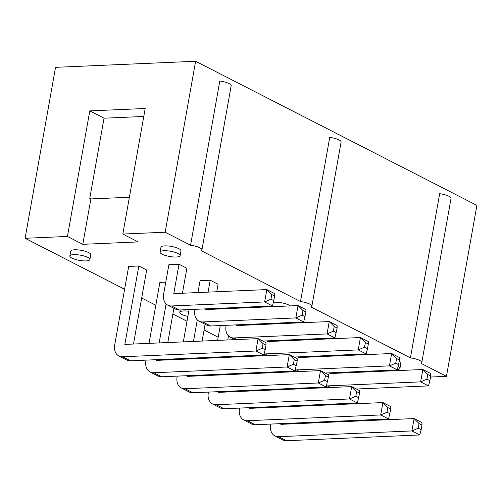 <?xml version="1.0" encoding="UTF-8"?>
<svg xmlns="http://www.w3.org/2000/svg" width="502" height="502" viewBox="0 0 502 502"><rect width="100%" height="100%" fill="white"/><g stroke="black" fill="none" stroke-linecap="round" stroke-linejoin="round"><path stroke-width="0.75" d="M218.207 337.231L204.082 329.99M187.008 321.242L172.883 314.007M155.808 305.26L141.683 298.019M124.615 289.271L25.1 238.281L55.553 67.331L195.623 61.269L476.9 205.393L446.447 376.343L430.54 377.033M350.245 371.976L350.126 372.653M25.1 238.281L67.437 236.448L89.802 110.892L145.197 108.495L122.833 234.051L165.171 232.219L195.623 61.269M338.543 372.484L388.755 370.313L389.972 370.934M165.171 232.219L190.559 245.227A10.165 2.654 10.1 0 1 199.834 247.781A10.165 2.654 10.1 0 1 201.929 249.908A10.165 2.654 10.1 0 1 201.195 250.68L300.491 301.558A10.165 2.654 10.1 0 1 309.765 304.112A10.165 2.654 10.1 0 1 311.861 306.239A10.165 2.654 10.1 0 1 311.127 307.011L410.423 357.888A10.165 2.654 10.1 0 1 419.697 360.442A10.165 2.654 10.1 0 1 421.793 362.563A10.165 2.654 10.1 0 1 421.059 363.335L446.447 376.343M122.833 234.051L138.188 241.92L82.792 244.317L67.437 236.448M69.866 255.982L70.732 251.157A10.165 2.654 10.1 0 1 77.71 249.864A10.165 2.654 10.1 0 1 88.647 252.594A10.165 2.654 10.1 0 1 90.743 254.721L89.883 259.547A10.165 2.654 10.1 0 1 79.41 260.381A10.165 2.654 10.1 0 1 69.866 255.982A10.165 2.654 10.1 0 1 76.85 254.696A10.165 2.654 10.1 0 1 87.787 257.426A10.165 2.654 10.1 0 1 89.883 259.547M138.809 265.985L128.681 266.424L114.713 344.849A13.008 9.551 -62.9 0 0 118.911 355.987A13.008 9.551 -62.9 0 0 122.639 356.771L255.907 351.005L258.11 338.643L124.841 344.41L138.809 265.985L146.672 270.013L133.488 344.039M208.092 292.12L210.212 280.229L200.085 280.668L197.964 292.559M210.212 280.229L218.075 284.257L216.738 291.75M179.013 264.247L168.885 264.686L163.652 294.046A13.008 9.551 -62.9 0 0 167.85 305.185A13.008 9.551 -62.9 0 0 171.584 305.969L264.642 301.94L266.844 289.579L173.78 293.607L179.013 264.247L186.876 268.275L182.427 293.231M165.773 282.155L159.881 282.413L149.025 343.362M160.082 252.079L160.941 247.248A10.165 2.654 10.1 0 1 167.925 245.961A10.165 2.654 10.1 0 1 178.863 248.691A10.165 2.654 10.1 0 1 180.958 250.818L180.099 255.643A10.165 2.654 10.1 0 1 169.626 256.478A10.165 2.654 10.1 0 1 160.082 252.079A10.165 2.654 10.1 0 1 167.066 250.793A10.165 2.654 10.1 0 1 178.003 253.523A10.165 2.654 10.1 0 1 180.099 255.643M399.234 361.628A10.165 2.654 10.1 0 1 400.822 363.473L399.962 368.305A10.165 2.654 10.1 0 1 397.396 369.56M273.477 302.323A10.165 2.654 10.1 0 1 288.794 305.021A10.165 2.654 10.1 0 1 290.187 305.906M201.929 249.908L231.177 85.716A10.165 2.654 10.1 0 0 229.081 83.589A10.165 2.654 10.1 0 0 219.807 81.035L190.559 245.227M311.861 306.239L341.109 142.047A10.165 2.654 10.1 0 0 339.013 139.92A10.165 2.654 10.1 0 0 329.739 137.366L300.491 301.558M421.793 362.563L451.041 198.378A10.165 2.654 10.1 0 0 448.945 196.251A10.165 2.654 10.1 0 0 439.67 193.697L410.423 357.888M82.792 244.317L90.875 198.924L89.77 198.359L104.052 118.19L143.779 116.47M90.875 198.924L129.39 197.255M104.052 118.19L89.802 110.892M262.213 348.262L263.042 343.632L265.991 345.138L265.163 349.775L262.213 348.262L255.907 351.005L263.763 355.033L130.501 360.8L122.639 356.771M118.911 355.987L126.768 360.016A13.008 9.551 -62.9 0 0 130.501 360.8M303.704 321.958L295.841 317.929L302.154 315.187L302.982 310.55L305.925 312.062L303.704 321.958L210.639 325.986A13.008 9.551 -62.9 0 1 206.912 325.202L199.049 321.173A13.008 9.551 -62.9 0 1 194.851 310.029L194.977 309.326M199.049 321.173A13.008 9.551 -62.9 0 0 202.777 321.958L295.841 317.929L298.044 305.567L204.979 309.596L205.105 308.887M213.626 309.219L213.752 308.51M272.504 305.969L264.642 301.94L270.954 299.198L271.783 294.567L274.726 296.073L272.504 305.969L179.44 309.998L171.584 305.969M167.85 305.185L175.713 309.213A13.008 9.551 -62.9 0 0 179.44 309.998M164.687 360.022L164.813 359.319M167.8 342.552L173.899 308.284M294.963 371.022L287.106 366.993L293.413 364.251L294.241 359.614L297.19 361.126L294.963 371.022L161.7 376.789L153.838 372.76A13.008 9.551 -62.9 0 1 150.111 371.976A13.008 9.551 -62.9 0 1 145.913 360.838L146.038 360.129M150.111 371.976L157.967 376.004A13.008 9.551 -62.9 0 0 161.7 376.789M153.838 372.76L287.106 366.993L289.309 354.632L156.04 360.398L156.166 359.689M159.153 342.929L166.099 303.917M322.761 356.502L322.886 355.799M338.423 373.162L338.549 372.459M341.536 355.692L341.661 354.983M326.463 385.875A13.008 9.551 -62.9 0 0 327.574 385.9L420.638 381.871L428.501 385.9L356.42 389.019M426.945 379.129L427.773 374.492L430.722 376.004L429.894 380.642L426.945 379.129L420.638 381.871L422.841 369.51L329.776 373.538L329.902 372.829M332.889 356.069L333.014 355.36M388.561 418.975L380.698 414.953L387.011 412.211L387.833 407.574L390.782 409.086L388.561 418.975L255.292 424.748A13.008 9.551 -62.9 0 1 251.565 423.964L243.702 419.936A13.008 9.551 -62.9 0 1 239.504 408.791L239.63 408.088M242.617 391.322L242.742 390.619M245.729 373.852L245.854 373.143M248.841 356.382L248.967 355.673M258.279 407.982L258.404 407.273M261.391 390.512L261.517 389.803M264.504 373.036L264.629 372.333M243.702 419.936A13.008 9.551 -62.9 0 0 247.436 420.72L380.698 414.953L382.901 402.585L249.638 408.352L249.764 407.649M252.751 390.882L252.876 390.179M255.863 373.413L255.989 372.71M258.969 355.943L259.101 355.234M274.901 435.918A13.008 9.551 -62.9 0 0 278.635 436.702L411.897 430.936L419.76 434.964L286.491 440.731A13.008 9.551 -62.9 0 1 282.764 439.947L274.901 435.918A13.008 9.551 -62.9 0 1 270.703 424.78L270.829 424.071M273.816 407.31L273.941 406.601M276.928 389.841L277.054 389.132M280.041 372.365L280.166 371.662M418.21 428.193L419.032 423.556L421.981 425.068L421.153 429.706L418.21 428.193L411.897 430.936L414.1 418.574L280.838 424.341L280.963 423.638M283.944 406.871L284.076 406.162M287.056 389.401L287.182 388.692M290.169 371.926L290.294 371.223M289.478 423.964L289.604 423.261M292.591 406.494L292.716 405.792M295.703 389.025L295.829 388.316M326.162 387.004L318.299 382.976L324.612 380.234L325.44 375.603L328.383 377.109L326.162 387.004L192.9 392.771A13.008 9.551 -62.9 0 1 189.166 391.987L181.304 387.958A13.008 9.551 -62.9 0 1 177.112 376.82L177.237 376.117M180.224 359.35L180.35 358.641M183.337 341.881L189.085 309.577M195.887 376.011L196.012 375.301M198.999 358.535L199.125 357.832M202.111 341.065L205.098 324.273M181.304 387.958A13.008 9.551 -62.9 0 0 185.037 388.743L318.299 382.976L320.502 370.614L187.24 376.381L187.365 375.678M190.352 358.911L190.478 358.208M193.465 341.442L197.299 319.906M357.361 402.993L349.499 398.964L355.811 396.222L356.64 391.585L359.583 393.097L357.361 402.993L224.099 408.76A13.008 9.551 -62.9 0 1 220.365 407.975L212.503 403.947A13.008 9.551 -62.9 0 1 208.311 392.809L208.437 392.1M211.417 375.339L211.549 374.63M214.53 357.863L214.655 357.16M217.642 340.394L220.284 325.566M212.503 403.947A13.008 9.551 -62.9 0 0 216.237 404.731L349.499 398.964L351.701 386.603L218.439 392.369L218.565 391.66M221.551 374.9L221.677 374.191M224.664 357.424L224.789 356.721M227.776 339.954L228.498 335.888M227.086 391.993L227.211 391.29M230.192 374.523L230.318 373.821M233.304 357.054L233.43 356.345M235.093 339.641L230.249 337.156A13.008 9.551 -62.9 0 1 226.051 326.018L226.176 325.309M229.163 308.548L229.288 307.839M244.825 325.202L244.951 324.499M247.938 307.732L248.063 307.029M334.903 337.94L327.04 333.912L333.353 331.176L334.175 326.538L337.124 328.044L334.903 337.94L262.828 341.059M230.249 337.156A13.008 9.551 -62.9 0 0 233.976 337.94L327.04 333.912L329.243 321.55L236.178 325.578L236.304 324.876M239.291 308.109L239.416 307.4M187.867 316.417A10.165 2.654 10.1 0 1 179.798 312.313A10.165 2.654 10.1 0 1 188.79 311.246M398.237 366.378A10.165 2.654 10.1 0 1 399.962 368.305M260.362 324.53L260.488 323.828M264.065 353.897A13.008 9.551 -62.9 0 0 265.175 353.929L358.24 349.9L360.442 337.539L267.378 341.567L267.503 340.858M270.49 324.091L270.616 323.388M276.025 341.191L276.15 340.488M279.137 323.721L279.263 323.012M364.552 347.158L365.374 342.521L368.324 344.033L367.495 348.67L364.552 347.158L358.24 349.9L366.102 353.929L294.028 357.047M291.562 340.519L291.687 339.81M307.224 357.179L307.349 356.47M310.336 339.703L310.462 339.001M397.302 369.911L389.439 365.889L395.752 363.147L396.574 358.51L399.523 360.022L397.302 369.911L325.221 373.036M295.264 369.886A13.008 9.551 -62.9 0 0 296.375 369.911L389.439 365.889L391.642 353.521L298.577 357.549L298.703 356.847M301.689 340.08L301.815 339.377M265.991 345.138L265.966 342.671L258.11 338.643L263.042 343.632M263.763 355.033L265.163 349.775M302.982 310.55L298.044 305.567L305.906 309.596L305.925 312.062M271.783 294.567L266.844 289.579L274.707 293.607L274.726 296.073M297.19 361.126L297.165 358.66L289.309 354.632L294.241 359.614M430.722 376.004L430.703 373.538L422.841 369.51L427.773 374.492M428.501 385.9L429.894 380.642M390.782 409.086L390.763 406.614L382.901 402.585L387.833 407.574M419.032 423.556L414.1 418.574L421.962 422.602L421.981 425.068M419.76 434.964L421.153 429.706M328.383 377.109L328.364 374.643L320.502 370.614L325.44 375.603M356.64 391.585L351.701 386.603L359.564 390.631L359.583 393.097M337.124 328.044L337.106 325.578L329.243 321.55L334.175 326.538M365.374 342.521L360.442 337.539L368.305 341.567L368.324 344.033M366.102 353.929L367.495 348.67M399.523 360.022L399.504 357.549L391.642 353.521L396.574 358.51M305.103 316.699L302.154 315.187M273.904 300.711L270.954 299.198M296.362 365.763L293.413 364.251M389.96 413.717L387.011 412.211M327.561 381.746L324.612 380.234M358.761 397.735L355.811 396.222M336.302 332.682L333.353 331.176M398.695 364.653L395.752 363.147M210.639 325.986L202.777 321.958M330.718 387.513L327.574 385.9M255.292 424.748L247.436 420.72M286.491 440.731L278.635 436.702M192.9 392.771L185.037 388.743M224.099 408.76L216.237 404.731M237.12 339.553L233.976 337.94M268.319 355.535L265.175 353.929M299.518 371.524L296.375 369.911M179.798 312.313L180.218 309.966M270.308 306.766L270.434 306.057M328.684 387.6L326.325 386.389M266.292 355.623L263.933 354.418M297.491 371.612L295.126 370.401"/></g></svg>
